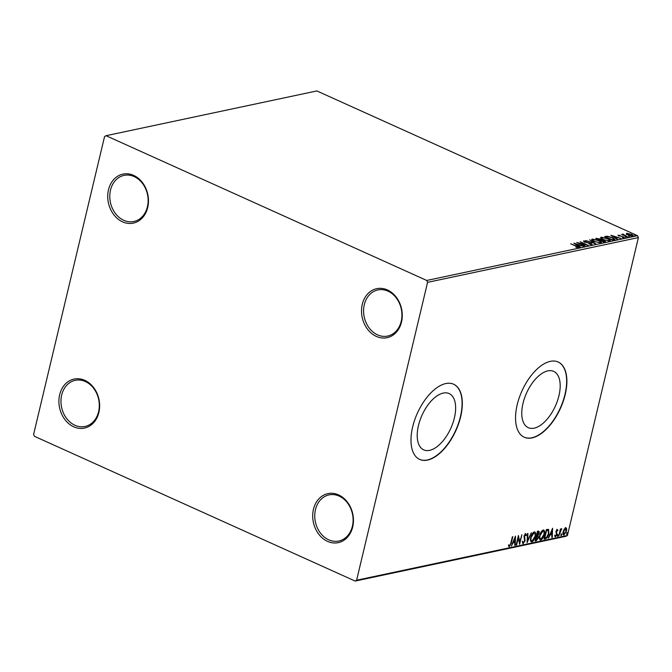 <?xml version="1.0" encoding="UTF-8"?>
<svg xmlns="http://www.w3.org/2000/svg" width="672" height="672" viewBox="0 0 672 672"><rect width="100%" height="100%" fill="white"/><g stroke="black" fill="none" stroke-linecap="round" stroke-linejoin="round"><path stroke-width="1.01" d="M313.463 509.292A25.049 20.143 -102 0 0 327.533 541.372A25.049 20.143 -102 0 0 352.682 526.991A25.049 20.143 -102 0 0 338.604 494.911A25.049 20.143 -102 0 0 313.463 509.292M352.388 526.294A23.579 18.959 78 0 1 338.822 541.019A23.579 18.959 78 0 1 320.25 532.812A23.579 18.959 78 0 1 315.47 509.628A23.579 18.959 78 0 1 329.028 494.894A23.579 18.959 78 0 1 347.6 503.101A23.579 18.959 78 0 1 352.388 526.294M362.284 304.332A25.049 20.143 -102 0 0 376.362 336.412A25.049 20.143 -102 0 0 401.512 322.039A25.049 20.143 -102 0 0 387.433 289.96A25.049 20.143 -102 0 0 362.284 304.332M401.209 321.334A23.579 18.959 78 0 1 387.652 336.067A23.579 18.959 78 0 1 369.079 327.852A23.579 18.959 78 0 1 364.3 304.668A23.579 18.959 78 0 1 377.857 289.943A23.579 18.959 78 0 1 396.43 298.15A23.579 18.959 78 0 1 401.209 321.334M108.494 189.773A25.049 20.143 -102 0 0 122.573 221.852A25.049 20.143 -102 0 0 147.714 207.472A25.049 20.143 -102 0 0 133.636 175.392A25.049 20.143 -102 0 0 108.494 189.773M147.42 206.774A23.579 18.959 78 0 1 133.854 221.5A23.579 18.959 78 0 1 115.282 213.293A23.579 18.959 78 0 1 110.502 190.109A23.579 18.959 78 0 1 124.068 175.375A23.579 18.959 78 0 1 142.632 183.59A23.579 18.959 78 0 1 147.42 206.774M59.665 394.724A25.049 20.143 -102 0 0 73.744 426.804A25.049 20.143 -102 0 0 98.885 412.432A25.049 20.143 -102 0 0 84.806 380.352A25.049 20.143 -102 0 0 59.665 394.724M98.591 411.726A23.579 18.959 78 0 1 85.033 426.46A23.579 18.959 78 0 1 66.461 418.253A23.579 18.959 78 0 1 61.673 395.069A23.579 18.959 78 0 1 75.239 380.335A23.579 18.959 78 0 1 93.811 388.542A23.579 18.959 78 0 1 98.591 411.726M558.944 395.707A30.887 15.817 114.3 0 0 553.686 371.372A30.887 15.817 114.3 0 0 523.018 403.334A30.887 15.817 114.3 0 0 528.276 427.669A30.887 15.817 114.3 0 0 558.944 395.707M454.39 417.9A30.887 15.817 114.3 0 0 449.131 393.565A30.887 15.817 114.3 0 0 418.463 425.536A30.887 15.817 114.3 0 0 423.721 449.87A30.887 15.817 114.3 0 0 454.39 417.9M460.656 416.724A41.261 21.126 114.3 0 0 453.634 384.216A41.261 21.126 114.3 0 0 412.658 426.913A41.261 21.126 114.3 0 0 419.681 459.43A41.261 21.126 114.3 0 0 460.656 416.724M419.572 459.371A41.261 21.126 114.3 0 0 460.421 416.623A41.261 21.126 114.3 0 0 453.516 384.166M565.211 394.531A41.261 21.126 114.3 0 0 558.188 362.015A41.261 21.126 114.3 0 0 517.213 404.72A41.261 21.126 114.3 0 0 524.236 437.228A41.261 21.126 114.3 0 0 565.211 394.531M524.126 437.178A41.261 21.126 114.3 0 0 564.976 394.422A41.261 21.126 114.3 0 0 558.071 361.964M626.38 233.974L626.648 233.268L631.411 234.293C633.091 235.049 633.545 235.628 632.755 236.023L628.026 235.015L626.38 233.974L626.648 233.268L626.942 234.436M633.217 235.738L632.755 236.023M623.33 234.452L627.883 236.989L621.516 234.427L622.852 234.721L622.675 234.108L623.23 234.125L623.641 234.461L623.087 235.133M622.784 234.998L622.591 234.478M618.114 235.486L619.945 235.25L618.971 235.376L619.315 235.83L623.507 236.855L624.246 237.829L622.49 237.67L623.465 237.518L623.078 236.964L617.971 235.208M618.971 235.376L619.256 236.099M623.389 237.838L623.078 236.964M614.124 239.912L612.73 240.206L604.657 236.561L607.278 236.2L612.486 237.644L614.947 239.484L614.124 239.912M603.809 242.105L595.736 238.459L599.962 238.888L604.128 240.509C605.455 241.114 605.749 241.559 605.01 241.844L603.809 242.105M605.455 241.584L605.01 241.844M595.728 243.818L585.732 240.576L593.821 242.928L589.655 239.744L595.728 243.818M585.27 246.036L576.736 242.491L585.757 244.574L580.196 241.752L588.269 245.398L579.264 243.323L585.27 246.036M577.382 247.657L576.03 246.204L570.662 243.785L576.576 246.145C578.222 246.767 578.802 247.271 578.306 247.657L575.854 247.145L577.626 247.178L577.5 247.724M578.634 247.464L577.609 247.246M426.745 280.459L106.042 135.702L104.563 136.542L33.6 434.414L34.432 436.304L355.135 581.062L356.614 580.222L427.577 282.349L426.745 280.459L637.568 235.696L316.865 90.938L106.042 135.702M573.812 243.113L583.884 246.33L580.18 245.398L578.5 245.759L580.465 247.061L579.961 247.162L573.812 243.113M591.184 244.717L590.747 243.558L584.489 241.962L583.674 240.878L586.202 241.248L584.497 241.256L584.917 241.844L591.217 243.466L592.133 244.717L588.983 243.944L591.511 244.196L591.377 244.742M584.497 241.256L584.85 242.113M594.266 241.475C591.931 240.442 591.259 239.635 592.267 239.056L598.844 240.475C601.18 241.508 601.826 242.315 600.793 242.878L594.266 241.475M591.696 239.434L592.267 239.056L592.133 239.602L592.822 239.534M601.39 242.5L600.793 242.878M603.187 239.576C600.852 238.543 600.188 237.737 601.188 237.166L607.765 238.577C610.1 239.618 610.747 240.416 609.714 240.988L603.187 239.576M600.617 237.544L601.188 237.166L601.054 237.712L601.742 237.636M610.31 240.61L609.714 240.988M610.882 235.242L620.962 238.459L617.249 237.527L615.569 237.888L617.543 239.19L617.039 239.291L610.882 235.242M625.388 237.14L625.103 236.754L626.161 236.981L625.061 236.939M628.925 236.393L628.639 236.006L629.698 236.225L628.597 236.191M634.696 235.166L634.41 234.78L635.468 235.007L634.36 234.965M565.69 527.78L566.656 528.662L566.513 531.056L563.968 535.013C562.926 534.836 562.649 533.761 563.128 531.77L564.169 529.2L566.143 527.814M564.782 533.77L563.497 534.979M558.768 536.004L560.431 529.007L560.893 528.914L560.65 529.939L561.725 528.62L558.768 536.004M561.616 529.578L561.011 529.301L559.969 530.93L560.431 531.14M557.264 529.57L557.911 530.376L557.5 531.031L557.088 530.418L556.416 531.451L556.912 534.593L555.45 536.819L554.728 536.071L555.148 535.374L555.61 535.97L556.441 534.727L555.946 531.586L557.483 529.586M557.5 531.031L556.458 530.3M555.853 535.828L554.996 536.609L555.45 536.819L554.728 536.071M555.148 535.374L555.61 535.97M545.471 538.826L544.076 539.12L546.353 529.553L548.604 529.402L548.873 533.677C548.285 536.424 547.151 538.138 545.471 538.826L544.152 538.793M538.28 531.266C539.171 531.149 539.448 531.838 539.095 533.35L538.054 535.5L538.415 537.743L536.348 540.758L535.156 541.01L537.432 531.451L538.877 531.292M527.075 542.732L527.436 533.568L527.932 533.467L527.663 540.414L531.359 532.736L527.075 542.732M516.617 544.95L516.155 545.051L518.431 535.483L519.733 541.976L521.892 534.744L519.616 544.312L518.314 537.835L516.617 544.95L516.222 544.774M510.04 545.395L508.922 546.512L509.384 546.714L508.511 545.857L508.922 545.068L509.611 545.74L510.838 543.136L512.358 536.777L512.82 536.676L511.283 543.136L509.04 546.689M508.46 544.858L509.611 545.74M356.614 580.222L567.437 535.458L638.4 237.586L427.577 282.349M515.508 536.105L515.231 545.244L514.727 545.353L514.844 542.413L513.156 542.774L511.308 546.076L515.508 536.105M523.933 542.455L522.749 543.572L523.211 543.782L522.362 541.976L522.85 541.414L523.412 542.808L524.639 541.01L524.034 536.18L525.638 533.719L526.411 535.097L525.916 535.76L525.403 534.702L524.504 536.038L525.101 540.926L522.883 543.757M522.396 541.204L522.766 542.581L523.412 542.808M525.252 534.635L524.622 534.685M534.232 531.896C535.676 532.148 536.054 533.66 535.366 536.424C534.744 539.146 533.585 540.985 531.871 541.943C530.452 541.674 530.074 540.179 530.746 537.449C531.359 534.727 532.518 532.879 534.232 531.896L534.862 531.947M533.299 540.061L531.409 541.733L531.871 541.943L531.258 541.892M543.152 529.998C544.597 530.258 544.975 531.762 544.295 534.526C543.673 537.256 542.506 539.095 540.792 540.053C539.372 539.784 538.994 538.28 539.666 535.559C540.28 532.837 541.447 530.981 543.152 529.998L543.782 530.048M542.22 538.163L540.33 539.843L540.792 540.053L540.179 540.002M552.586 528.234L552.3 537.373L551.804 537.482L551.914 534.542L550.234 534.904L548.377 538.205L552.586 528.234M557.466 535.634L558.037 534.761L558.23 535.475L557.659 536.348L557.466 535.634L557.483 536.273M558.037 534.761L558.23 535.475L557.768 535.265L557.197 536.147M561.002 534.887L561.574 534.005L561.767 534.719L561.196 535.601L561.002 534.887L561.019 535.517M561.574 534.005L561.767 534.719L560.734 535.391M566.773 533.66L567.344 532.778L567.538 533.501L566.966 534.374L566.773 533.66L566.782 534.299M567.344 532.778L567.538 533.501L567.076 533.291L566.504 534.164M567.437 535.458L565.958 536.298L355.135 581.062M637.568 235.696L638.4 237.586M515.08 537.13L514.769 545.034L515.231 545.244M512.795 542.539L514.844 542.413M514.878 541.472L514.996 538.398L513.593 541.75L514.878 541.472M518.255 536.248L519.733 541.976M519.666 541.951L519.33 543.362M525.176 533.509L526.411 535.097M524.042 535.836L524.488 537.222M524.034 537.012L524.832 538.045M524.37 537.844L524.639 540.716M527.461 533.568L527.201 540.204L527.663 540.414M527.587 540.38L527.125 541.472M534.618 531.871L535.147 534.937M530.502 538.742L531.409 540.784M534.223 532.854L533.56 532.661L532.283 533.686M534.912 536.516C535.45 534.324 535.156 533.114 534.013 532.871L531.208 537.348C530.67 539.532 530.964 540.733 532.09 540.968L534.912 536.516M534.005 532.703L533.56 532.661M531.149 540.716L532.09 540.968M537.818 531.065C538.717 530.939 538.986 531.636 538.633 533.14M537.592 535.29L537.953 537.533M537.23 539.356L535.886 540.548L536.348 540.758M535.886 540.548L535.231 540.691M537.247 536.113L536.306 536.155M538.196 532.216L537.272 532.106M538.028 532.039L538.49 532.249L537.659 532.333L536.928 535.399L538.633 533.459L537.676 532.022M536.928 536.332L535.844 539.935L537.953 537.844L537.634 536.29L536.466 536.122M543.539 529.981L544.068 533.047M539.431 536.852L540.33 538.885M543.144 530.956L542.48 530.771L541.204 531.787M543.833 534.626C544.37 532.434 544.076 531.216 542.942 530.981L540.128 535.45C539.591 537.634 539.885 538.843 541.01 539.07L543.833 534.626M542.926 530.804L542.48 530.771M540.07 538.826L541.01 539.07M548.251 529.284L548.68 532.081M547.117 536.844L545.009 538.616M546.185 530.258L546.58 530.435L544.765 538.037L546.554 537.432L548.419 533.77L548.15 530.359L546.193 530.216M548.15 530.359L546.58 530.435M552.149 529.259L551.838 537.163L552.3 537.373M549.872 534.668L551.914 534.542M551.956 533.602L552.073 530.527L550.662 533.879L551.956 533.602M556.802 529.36L557.911 530.376M557.038 530.821L556.626 530.208L557.038 530.821M555.954 531.25L556.374 532.064M555.912 531.854L557.012 533.543M556.55 533.333L556.45 534.383M556.492 534.408L556.912 534.593M554.686 535.164L555.148 535.76L554.686 535.164M557.575 534.551L557.768 535.265M561.464 528.755L561.17 529.343M561.112 533.795L561.313 534.517M565.228 527.57L566.656 528.662M566.194 528.461L566.219 529.939M562.96 532.694L563.648 533.954M565.522 528.629L564.421 528.814M566.051 531.157L565.488 528.637L563.59 531.678L564.169 534.156L566.051 531.157M563.396 533.921L564.169 534.156M566.882 532.577L567.076 533.291M579.088 245.364L579.583 245.524M577.954 245.843L579.155 245.07L575.795 243.986L577.861 245.347L579.155 245.07M583.582 241.424L584.304 241.416M584.371 241.802L584.783 242.39M591.083 244.012L592.007 245.263M600.382 241.928L601.196 242.735M600.13 242.945L600.424 242.197L599.945 242.508C600.793 242.054 600.272 241.408 598.382 240.568L593.116 239.425L592.586 240.559M599.844 242.945L599.945 242.508L594.661 241.643M593.116 239.425C592.309 239.896 592.847 240.542 594.728 241.374M596.518 238.812L597.022 238.753M599.836 239.434L600.986 240.332M604.002 241.063C605.329 241.66 605.623 242.105 604.876 242.39M603.842 242.063L604.489 241.282L603.968 241.517L603.666 240.61L600.676 240.223L603.968 241.517L603.758 242.08M599.92 240.349L600.331 239.627L599.844 239.854L599.516 238.988L597.022 238.736L599.743 240.265M609.302 240.03L610.117 240.836M609.05 241.055L609.344 240.307L608.866 240.618C609.714 240.156 609.193 239.509 607.303 238.678L602.036 237.527L601.507 238.661M608.765 241.055L608.866 240.618L603.582 239.753M602.036 237.527C601.23 237.997 601.768 238.644 603.649 239.476M605.564 236.368L605.43 236.914L606.178 236.788M607.177 236.62L607.278 236.2M613.922 239.022L614.729 239.711M612.679 240.19L613.805 239.618M605.875 237.115L612.36 239.736L613.939 239.173L613.805 239.719M613.754 239.82L613.889 239.274L612.024 237.745L607.799 236.594L605.942 236.838M616.157 237.493L616.652 237.653M615.031 237.972L616.224 237.199L612.872 236.116L614.939 237.468L616.224 237.199M618.24 235.586L618.82 235.612M623.381 237.401L624.112 238.375M623.339 238.064L622.952 237.518M622.549 234.654L623.23 234.125M626.245 234.52L626.514 233.814M632.352 235.418L632.974 235.956M632.201 236.082L632.344 235.494L630.949 234.394L627.068 233.789M631.94 236.074L628.429 235.183M627.371 233.596L628.488 234.914M546.42 530.166L546.882 530.376M556.206 532.476L556.668 532.686M596.459 238.787L596.585 238.274M612.73 240.181L612.856 239.627M509.435 545.723L508.973 545.513M557.214 530.435L556.752 530.225M555.442 535.962L554.98 535.752M561.523 529.502L561.061 529.292M584.321 241.366L584.186 241.912M618.853 235.452L618.727 235.998M623.616 237.418L623.49 237.964"/></g></svg>

